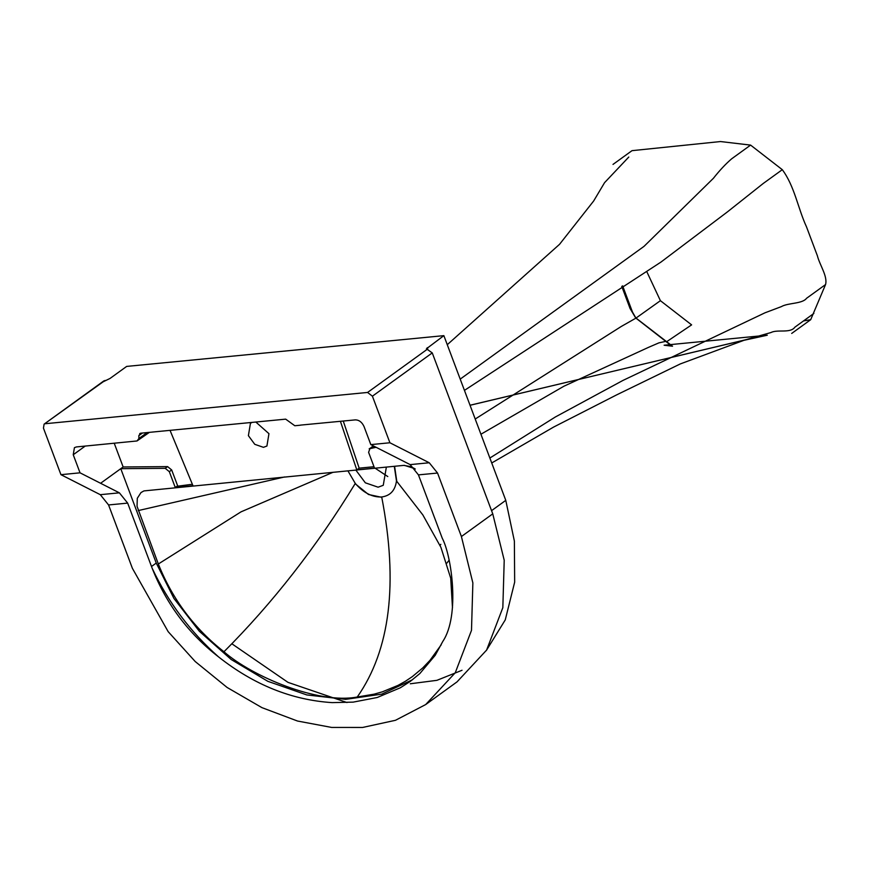 <?xml version="1.0" encoding="UTF-8"?>
<svg xmlns="http://www.w3.org/2000/svg" width="869" height="869" viewBox="0 0 869 869"><rect width="100%" height="100%" fill="white"/><g stroke="black" fill="none" stroke-linecap="round" stroke-linejoin="round"><path stroke-width="1.3" d="M394.591 466.284L396.775 481.296M381.784 497.34L368.499 494.494L355.128 483.675M803.51 320.933L810.701 319.694L825.55 284.565C827.799 276.331 819.739 265.197 817.371 255.747L806.53 226.918C797.872 208.202 794.624 186.281 782.296 169.683L750.599 145.101L720.51 141.549L632.002 150.663L613.003 164.415M646.732 271.519L660.407 300.685L691.615 324.876L666.425 341.865L665.828 341.354L658.941 342.853L648.404 347.404L563.938 386.205L480.926 434.239M813.884 313.427L794.885 327.178C790.323 333.62 777.44 329.123 770.966 332.545L745.059 339.909L680.329 363.915L616.479 394.961L553.596 427.081L491.735 462.971M440.811 544.309L440.094 545.493M781.383 306.616C787.922 302.738 802.348 303.998 806.551 298.306L825.55 284.565L806.551 298.306C802.348 303.998 787.922 302.738 781.383 306.616L764.959 312.818L622.964 380.426L555.421 416.946L489.866 458.028M782.296 169.683L763.297 183.424L727.31 211.982L660.961 262.08L464.437 390.377M750.599 145.101L731.6 158.853C725.593 164.035 719.521 170.52 713.395 178.308L644.027 246.362L460.212 379.112M628.787 157.039L604.574 182.653L593.646 201.011L559.538 244.319L447.274 344.7M660.407 300.685L635.934 318.13L621.357 326.418L475.213 419.021M105.084 380.416L44.113 424.137L43.45 428.124L60.949 474.68L100.293 494.678L108.571 504.954L132.403 568.348L168.162 631.654L195.21 661.526L227.081 687.444L261.927 707.638L297.48 721.02L331.61 727.429L362.645 727.451L395.482 720.292L425.68 704.563L457.029 681.883L486.607 650.077L502.836 607.67L504.216 560.244L492.756 513.851L432.251 352.901L426.407 348.806L443.863 335.64L126.668 366.414L110.015 378.46L103.215 381.763M231.958 643.842L287.997 682.371L347.003 702.543M491.55 510.657L505.78 500.359L514.372 541.05L514.665 582.154L505.258 619.901L486.303 650.566M443.863 335.64L505.78 500.359M462.036 670.271L436.922 680.329L410.298 683.773M255.823 422.03L268.955 433.674L266.913 446.047L263.437 447.329L254.769 444.32L248.393 435.662L250.446 423.279L252.162 422.388M425.68 704.563L455.258 672.758L471.498 630.351L472.866 582.925L461.406 536.531L492.756 513.851M432.251 352.901L372.41 396.188L389.909 442.766L429.253 462.764L437.541 473.04L461.406 536.531M386.368 467.077L383.262 485.304L378.102 487.194L365.317 482.806L355.823 470.042M375.071 468.174L387.791 476.549M441.202 644.809L429.959 660.364L422.703 667.968L412.286 676.658L405.367 681.285L398.013 685.391L382.262 691.865L374.018 694.179L357.268 697.003C318.282 704.509 251.695 676.234 223.963 651.75C194.319 628.526 172.442 599.284 158.332 563.992L137.041 506.279L137.291 498.306L140.995 492.56L143.939 490.909L403.759 465.382L411.178 466.718L415.273 469.043M347.893 470.813L355.28 483.436C363.514 492.864 372.334 497.372 381.708 496.97C390.279 495.775 395.199 490.442 396.481 480.948L394.298 466.305M381.708 496.97C398.371 583.295 390.224 649.969 357.268 697.003M333.099 472.258L241.017 511.852L158.332 563.992M284.554 476.962L138.236 510.581M404.346 465.349L414.578 468.565M396.481 480.948L422.834 514.904L440.909 547.329L450.718 578.2L452.477 607.844L450.718 578.2L440.909 547.329L422.834 514.904L396.481 480.948M152.194 568.326C168.314 602.445 190.409 631.948 218.467 656.823C188.41 633.523 166.316 604.031 152.194 568.326L127.667 503.108L119.379 492.832L80.035 472.823L73.246 454.737L74.419 447.665L76.396 446.938L137.02 440.963L149.403 432.36M353.172 702.13L332.132 702.619L353.172 702.13L377.2 697.503L400.305 687.792L410.244 681.437L419.857 673.54L435.195 655.324L442.832 641.376C460.125 615.61 451.608 555.802 442.278 538.291L418.445 474.887L410.168 464.622L370.824 444.613L389.909 442.766M176.928 486.282L190.159 484.554L176.928 486.282L175.256 487.498L169.314 471.671L165.229 468.326L120.769 468.684L100.598 483.273L123.148 466.968L167.598 466.61L171.682 469.955L177.624 485.76M332.132 702.619C291.658 700.023 253.77 684.75 218.467 656.823M170.042 430.361L192.983 485.76L175.256 487.498M190.159 484.554L192.397 484.326M372.41 396.188L367.576 392.451L427.439 349.142M376.081 447.296L369.184 448.806L370.998 447.731M374.278 446.373L371.552 447.079M372.345 446.753L369.966 448.469L368.597 452.336L374.539 468.163L356.801 469.868L340.398 421.302M374.007 466.718L359.179 468.152L356.801 469.868M300.478 425.115L355.432 419.868C359.147 419.988 362.015 422.204 364.024 426.527L370.824 444.613M359.179 468.152L343.255 421.031M114.219 443.212L123.148 466.968M120.769 468.684L156.246 563.058L173.952 598.48L199.349 631.274L231.23 659.538L267.815 681.307L306.811 694.939L345.645 699.349L381.708 694.146L412.59 679.688M60.949 474.68L80.035 472.823M137.02 440.963L138.899 438.541L138.844 435.619L140.724 433.197L285.673 419.14L294.808 425.745L300.348 425.213M139.724 433.566L140.724 433.197M45.221 423.724L367.576 392.451M446.883 563.079L449.023 560.342M427.776 349.142L427.222 347.687M355.28 483.436C316.609 546.753 272.833 602.858 223.963 651.75M127.667 503.108L108.571 504.954M437.541 473.04L418.445 474.887M171.682 469.955L169.314 471.671M167.598 466.61L165.229 468.326M85.227 446.069L73.246 454.737M156.246 563.058L151.499 566.501M119.379 492.832L100.293 494.678M142.418 433.034L138.844 435.619M148.838 432.414L138.671 439.779M147.143 432.577L138.899 438.541M429.253 462.764L410.168 464.622M810.701 319.694L791.702 333.435M745.059 339.909L470.042 405.28M470.031 405.236L741.909 340.702M666.425 341.865L671.27 345.666M622.628 285.847L632.502 312.101L635.815 317.913L672.53 346.22L664.122 345.221L767.294 335.206L740.41 341.082M621.748 286.368L630.079 308.538L635.652 317.88M665.502 341.148L635.934 318.13M103.954 380.839L44.113 424.137"/></g></svg>
